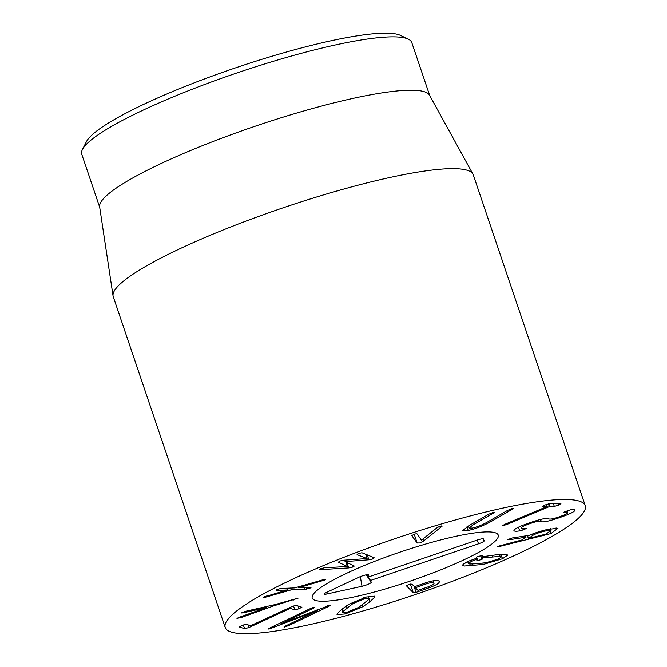 <?xml version="1.0" encoding="UTF-8"?>
<svg xmlns="http://www.w3.org/2000/svg" width="667" height="667" viewBox="0 0 667 667"><rect width="100%" height="100%" fill="white"/><g stroke="black" fill="none" stroke-linecap="round" stroke-linejoin="round"><path stroke-width="1" d="M301.826 607.212L298.958 608.771L294.847 609.838L290.22 608.362L248.916 627.555L244.589 628.673L239.253 626.93L242.129 625.379L246.24 624.304L250.659 625.713L292.038 606.511L296.29 605.403L301.884 607.27M244.589 628.673L243.33 624.946M248.916 627.555L248.007 624.887M253.585 625.538L253.235 624.504M290.22 608.362L289.878 607.37M290.27 608.346L289.937 607.345M294.847 609.838L293.538 605.978M298.958 608.771L298.007 605.969M242.204 617.175L236.943 618.384L239.628 617.167L266.158 607.654L243.08 612.856L241.262 612.981L245.156 611.389L274.579 604.702L298.099 598.182L273.612 605.911L242.204 617.175L241.921 616.35M273.612 605.911L273.295 604.986M243.08 612.856L242.846 612.173M266.158 607.654L265.825 606.67M310.739 587.377L311.03 587.819L304.961 589.478L291.162 589.895L264.716 597.44C263.048 597.74 262.606 597.649 263.398 597.14L287.369 590.012L276.463 590.378L276.138 589.962L280.532 588.519L294.681 587.91L323.687 579.648C325.354 579.34 325.796 579.44 325.004 579.94L298.524 587.785L310.739 587.377L311.03 587.819L310.88 587.377M298.524 587.785L298.216 586.893M298.558 587.769L298.257 586.885M322.011 581.024L321.711 580.123M325.396 579.565L325.004 579.94L324.846 579.481M276.138 589.962L276.463 590.378L276.296 589.878M287.369 590.012L286.735 588.144M264.716 597.44L264.457 596.682M266.967 596.89L266.667 595.981M291.162 589.895L290.529 588.036M304.961 589.478L304.327 587.594M306.67 589.236L306.095 587.535M353.977 565.833L353.035 567L348.758 567.934L319.985 569.685L320.919 568.609L324.546 567.775L347.382 566.508L338.461 562.239L339.478 561.122L343.422 560.238L367 558.571L357.078 554.652L358.087 553.61L361.906 552.768L374.12 557.704L373.128 558.896L368.901 559.805L345.114 561.614L354.31 566.091M345.114 561.614L344.622 560.155M345.273 561.547L344.797 560.138M368.901 559.805L367.225 554.852M367.108 558.529L365.641 554.202M347.382 566.508L345.839 561.956M319.81 569.168L319.985 569.685L319.551 569.518M320.869 569.676L320.56 568.768M411.923 535.509L414.891 533.959L417.008 533.833L421.444 540.195L437.085 527.672L439.978 526.255L442.071 526.255L423.603 541.029L419.86 542.955L417.175 543.005L411.881 535.743M417.175 543.005L414.199 534.192M441.604 526.73L441.337 525.938M512.348 508.429C513.74 508.154 513.682 508.462 512.164 509.355L492.288 520.844C483.625 525.713 475.588 528.914 468.176 530.448L462.748 530.557L468.843 525.713L488.711 514.232L493.221 512.406C494.614 512.131 494.555 512.439 493.03 513.332L473.161 524.821L469.026 528.106L472.269 528.072C476.988 527.08 482.224 524.971 487.969 521.744L507.837 510.255L513.348 508.412M493.221 512.406L494.214 512.389M492.288 520.844L491.837 519.51M560.714 503.727L558.696 505.094L554.327 506.411L549.35 506.603L507.145 524.362L502.184 525.921L504.686 524.362L546.898 506.603L542.838 506.403L544.756 505.077L549.233 503.71L560.955 503.802M546.898 506.603L546.515 504.402M554.327 506.411L553.41 503.718M558.696 505.094L558.237 503.718M519.743 530.84C516.375 531.441 514.432 531.357 513.915 530.598C514.499 528.698 520.293 525.904 531.316 522.228C540.712 519.093 546.34 517.917 548.191 518.693L548.699 518.876C550.175 519.418 553.393 518.826 558.329 517.125C564.274 515.149 567.409 513.657 567.742 512.656L563.857 512.223L570.719 509.771C573.178 509.405 574.595 509.555 574.962 510.222C574.662 511.789 569.001 514.44 557.987 518.167C548.783 521.244 543.23 522.403 541.337 521.636L540.837 521.452C539.295 520.91 536.026 521.511 531.032 523.253C524.612 525.421 521.311 527.038 521.135 528.122L521.144 528.147C521.402 528.698 523.003 528.748 525.929 528.272L526.772 528.281L523.153 529.932L519.743 530.84L518.509 527.172M523.153 529.932L522.703 528.589M531.032 523.253L530.749 522.419M541.337 521.636L540.603 519.451M563.857 512.223L564.582 512.281L564.424 511.797M567.742 512.656L567.092 510.73M500.092 556.353L482.633 557.912L482.741 558.763L481.866 559.446L477.805 560.522L476.847 560.347L476.688 559.355L471.427 561.331L468.342 563.532L469.76 564.024L477.138 563.707L486.143 562.665L498.332 559.088L501.517 556.845L500.092 556.353L499.475 554.51M482.633 557.912L481.849 555.586M482.741 558.763L481.674 555.594M481.866 559.446L480.607 555.728M477.805 560.522L476.647 557.12M476.688 559.355L476.33 558.312M471.427 561.331L471.01 560.113M482.491 556.728L497.04 554.711L505.669 554.335L507.762 555.069L502.509 558.738L483.292 564.449L464.19 566.041L462.098 565.308L467.259 561.681L476.63 558.221L476.521 557.37L477.397 556.687L481.466 555.611L482.416 555.786L482.491 556.728L482.108 555.603M502.509 558.738L501.034 554.402M341.762 609.321L342.755 612.231L342.963 611.522C341.996 612.84 343.588 612.981 347.732 611.947L358.971 607.278L368.868 599.4C369.877 598.066 368.242 597.932 363.99 598.999L352.86 603.635L342.963 611.522L342.121 609.038M352.86 603.635L352.401 602.301M363.99 598.999L363.59 597.832M368.868 599.4L368.351 596.531M345.214 613.957L337.018 614.507L337.302 613.448L342.004 609.129L348.841 604.26L366.508 596.99L374.812 596.406L374.529 597.465L369.843 601.767L362.99 606.653L345.214 613.957L344.747 612.573M314.265 607.27C315.183 607.17 314.724 607.579 312.89 608.487L281.507 623.57L329.598 605.311C330.749 605.194 330.198 605.678 327.956 606.77L289.036 625.429L284.442 627.055C283.525 627.155 283.984 626.747 285.818 625.838L317.292 610.697L269.109 629.014C267.959 629.131 268.509 628.648 270.752 627.555L309.671 608.896L314.716 607.32M268.943 628.531L269.109 629.014L268.509 628.964M274.471 627.263L274.037 625.979M317.292 610.697L317.008 609.846M317.442 610.68L317.142 609.796M329.598 605.311L330.198 605.361M281.399 623.587L281.065 622.611M424.712 584.409L415.391 587.777L417.959 590.353L427.405 587.118C432.491 585.276 434.651 583.908 433.9 583C432.925 582.174 429.856 582.641 424.712 584.409L424.329 583.275M415.283 586.451L415.391 587.777M433.242 580.84L433.9 583M406.486 585.784L408.696 584.517L411.789 584.159L414.732 586.652L423.945 583.408C432.324 580.565 437.369 579.823 439.078 581.182C440.253 582.725 436.735 584.992 428.514 587.994L416.058 592.379L413.273 592.738L406.495 585.893M428.514 587.994L428.122 586.852M532.65 535.501L528.706 538.377L545.99 534.117L551.042 530.348L544.831 531.09C539.061 532.516 535.001 533.984 532.65 535.501L532.183 534.125M527.455 535.601L528.706 538.377M508.954 539.778L507.87 539.553L512.306 537.969L529.473 535.293C533.875 533.258 539.778 531.332 547.165 529.515L557.954 528.247L550.992 533.542L500.342 546.273C497.957 546.84 497.115 546.873 497.807 546.373L521.936 539.953L526.013 537.193L508.954 539.778L508.721 539.111M556.687 529.69L556.07 527.88M526.013 537.193L525.563 535.884M570.502 499.65A190.037 29.732 -18.7 0 1 585.242 505.653A190.037 29.732 -18.7 0 1 414.766 594.739A190.037 29.732 -18.7 0 1 225.229 627.514A190.037 29.732 -18.7 0 1 363.823 549.716A190.037 29.732 -18.7 0 1 570.502 499.65M319.843 601.167A98.191 15.358 -18.7 0 1 312.231 598.066A98.191 15.358 -18.7 0 1 400.308 552.034A98.191 15.358 -18.7 0 1 498.241 535.101A98.191 15.358 -18.7 0 1 426.63 575.296A98.191 15.358 -18.7 0 1 319.843 601.167M408.304 39.161L400.425 35.393A167.867 26.263 161.3 0 0 390.745 33.35A167.867 26.263 161.3 0 0 220.602 73.062A167.867 26.263 161.3 0 0 86.427 141.679L82.458 149.458A174.204 27.255 -18.7 0 1 221.702 78.256A174.204 27.255 -18.7 0 1 398.257 37.044A174.204 27.255 -18.7 0 1 408.304 39.161A174.204 27.255 -18.7 0 1 411.772 42.546L429.706 95.523M99.691 207.229L81.758 154.252A174.204 27.255 -18.7 0 1 82.458 149.458M113.056 295.881L99.633 206.845A174.204 27.255 -18.7 0 1 256.078 125.921A174.204 27.255 -18.7 0 1 429.515 95.189L472.928 174.07A190.037 29.732 161.3 0 0 458.529 168.826A190.037 29.732 161.3 0 0 254.302 217.992A190.037 29.732 161.3 0 0 113.056 295.881A190.037 29.732 161.3 0 0 113.248 296.69L225.229 627.514M585.242 505.653L473.27 174.837A190.037 29.732 161.3 0 0 472.928 174.07M369.151 576.738L477.122 540.095A6.337 0.992 -18.7 0 1 483.45 538.953A6.337 0.992 -18.7 0 1 483.467 538.986L484.167 540.845A6.337 0.992 -18.7 0 1 478.514 543.813L370.535 580.448L371.236 582.308A6.337 0.992 -18.7 0 1 368.284 584.234A6.337 0.992 -18.7 0 1 362.031 586.285L327.047 593.963A6.337 0.992 -18.7 0 1 324.245 594.014A6.337 0.992 -18.7 0 1 326.48 592.454L358.688 577.339A6.337 0.992 -18.7 0 1 364.791 575.179A6.337 0.992 -18.7 0 1 368.434 574.846A6.337 0.992 -18.7 0 1 368.451 574.879L369.151 576.738L367.734 574.679M370.535 580.448L366.792 574.762M410.614 580.974A98.191 15.358 -18.7 0 1 312.231 598.066A98.191 15.358 -18.7 0 1 400.308 552.034A98.191 15.358 -18.7 0 1 498.241 535.101A98.191 15.358 -18.7 0 1 410.614 580.974M293.497 600.017L293.213 599.174M239.928 617.925L239.67 617.158M353.035 567L352.384 565.074M373.128 558.896L372.494 557.028M348.758 567.934L346.907 562.464M423.603 541.029L422.92 539.011M473.161 524.821L472.711 523.478M493.03 513.332L492.755 512.514M468.176 530.448L466.95 526.847M512.164 509.355L511.881 508.537M507.145 524.362L506.837 523.453M549.35 506.603L548.416 503.835M549.967 506.411L549.058 503.727M540.837 521.452L540.195 519.551M557.987 518.167L557.704 517.334M492.68 556.678L492.163 555.152M483.708 557.72L483.317 556.553M464.19 566.041L463.398 563.715M472.786 565.674L472.236 564.049M483.292 564.449L482.85 563.148M347.007 607.812L346.34 605.853M362.99 606.653L362.423 604.969M369.843 601.767L368.976 599.216M374.529 597.465L373.987 595.873M289.036 625.429L288.711 624.454M327.956 606.77L327.63 605.811M312.89 608.487L312.623 607.687M413.273 592.738L410.338 584.059M416.058 592.379L414.04 586.418M544.831 531.09L544.522 530.182M500.342 546.273L500.058 545.423M546.815 535.009L546.415 533.833M550.992 533.542L550.225 531.257M327.047 593.963L326.755 592.329M362.031 586.285L360.313 576.647M371.236 582.308L366.233 574.854M478.514 543.813L477.238 540.053M484.167 540.845L482.783 538.786M469.026 528.106L468.326 526.021M547.232 506.42L546.548 504.394M500.7 554.419L501.517 556.845M467.65 561.506L468.342 563.532M527.405 535.601L528.364 538.427M550.5 528.748L551.042 530.348"/></g></svg>
